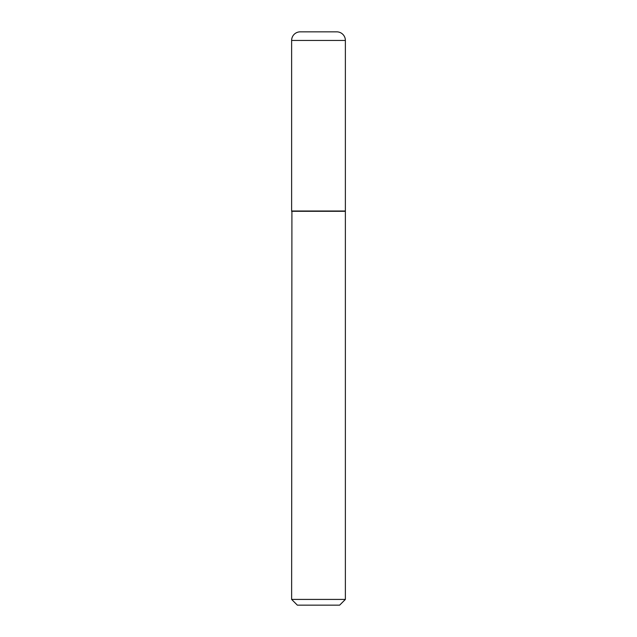 <?xml version="1.0" encoding="UTF-8"?>
<svg xmlns="http://www.w3.org/2000/svg" width="637" height="637" viewBox="0 0 637 637"><rect width="100%" height="100%" fill="white"/><g stroke="black" fill="none" stroke-linecap="round" stroke-linejoin="round"><path stroke-width="0.96" d="M300.68 31.858A8.6 8.6 0 0 0 291.627 40.45L291.627 211.014L345.373 211.014L345.373 40.45L291.627 40.45M336.32 31.858A8.6 8.6 0 0 1 345.373 40.45M291.913 211.014L291.627 599.417L345.373 599.417L345.373 211.301L291.627 211.301M345.373 599.417L339.64 605.15L297.36 605.15L291.627 599.417M336.774 31.85L300.226 31.85"/></g></svg>
